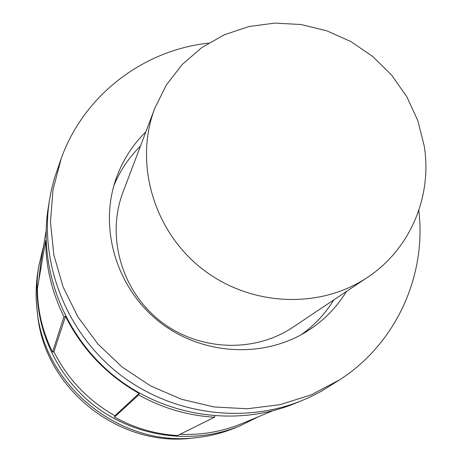 <?xml version="1.0" encoding="UTF-8"?>
<svg xmlns="http://www.w3.org/2000/svg" width="462" height="462" viewBox="0 0 462 462"><rect width="100%" height="100%" fill="white"/><g stroke="black" fill="none" stroke-linecap="round" stroke-linejoin="round"><path stroke-width="0.69" d="M424.226 145.998C432.461 196.263 410.227 249.214 367.527 277.35C319.334 309.811 249.209 306.404 201.241 268.127C153.153 230.018 134.038 162.457 154.816 108.195L166.418 84.858L182.317 64.391L201.888 47.499L224.399 34.742L249.024 26.53L274.878 23.1L301.062 24.538L326.669 30.763L350.82 41.534L372.707 56.474L391.58 75.069L406.791 96.685L417.81 120.599L424.226 145.998M367.527 277.35L292.816 327.304C253.846 353.528 197.759 350.976 159.581 320.518C121.31 290.182 106.196 236.111 122.967 192.232L154.816 108.195M65.581 316.285L63.97 316.661L52.564 352.067C42.602 331.941 37.543 310.799 37.393 288.64L45.64 240.592L46.113 240.488M52.564 352.067L53.898 351.749M63.97 316.661C51.958 292.475 45.848 267.117 45.64 240.592M65.506 316.378L53.881 351.709C67.735 379.158 88.086 400.508 114.94 415.76L139.05 393.422C106.728 375.029 82.213 349.347 65.506 316.378L65.616 316.349M139.05 393.422L139.178 392.966M38.854 280.116L40.662 263.311L46.096 230.861M214.818 415.979L214.478 417.215L177.587 435.516C155.261 434.211 134.246 428.06 114.536 417.071L138.658 394.906L139.212 392.989M214.478 417.215C187.67 415.598 162.399 408.16 138.658 394.906M114.917 415.748L114.536 417.071M418.82 210.395C426.697 275.67 396.032 343.572 339.766 379.741L321.39 391.227L310.822 396.673L302.09 400.519C242.833 424.734 169.918 414.241 117.891 372.944C65.939 331.554 39.299 262.878 49.544 199.688L51.322 190.315L54.25 178.794L61.302 158.299C83.87 95.334 143.128 50.167 208.495 43.139M339.766 379.741L311.128 394.877L279.96 404.677L247.245 408.772L214.05 406.958L181.456 399.255L150.566 385.886L122.407 367.267L97.927 344.028L77.939 316.938L63.098 286.919L53.858 254.978L50.474 222.187L53.009 189.611L61.302 158.299M302.09 400.519L294.75 403.517C236.862 427.171 165.702 416.943 114.946 376.651C64.258 336.272 38.271 269.242 48.273 207.513L49.544 199.688M272.493 410.897L242.105 423.504C222.349 431.629 201.651 435.233 180.001 434.32M258.131 416.857L239.582 426.056C192.059 445.455 134.09 437.191 92.833 404.452C51.646 371.633 30.538 317.013 38.739 266.343L43.526 246.2M239.582 426.056L234.915 427.962C222.748 432.917 210.071 436.134 196.887 437.601C121.171 447.724 44.294 386.596 37.104 310.539C35.568 297.366 35.845 284.292 37.936 271.315L38.739 266.343M196.887 437.601L192.614 438.074C119.132 447.892 44.595 388.617 37.613 314.807L37.104 310.539M333.772 299.919C325.335 313.681 314.483 325.283 301.218 334.719M113.848 185.718C120.056 170.669 128.915 157.484 140.425 146.159M346.5 291.406C336.521 307.686 323.371 320.98 307.057 331.289C263.028 358.968 201.23 355.226 158.853 321.442C116.389 287.757 98.822 228.39 115.875 179.256C122.245 161.042 132.236 145.235 145.853 131.843"/></g></svg>
